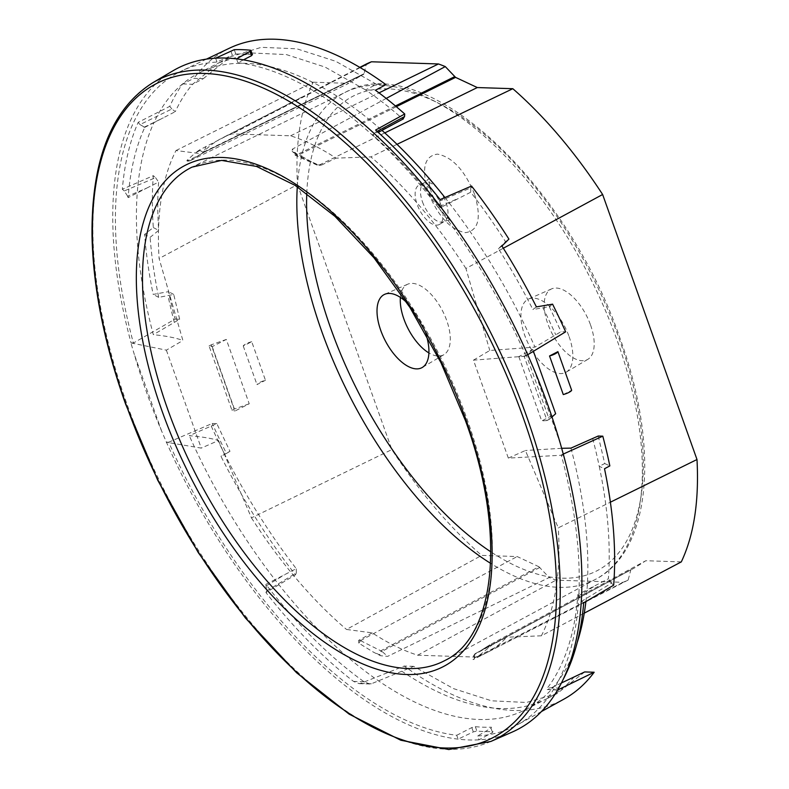 <?xml version="1.0" encoding="UTF-8"?>
<svg xmlns="http://www.w3.org/2000/svg" width="789" height="789" viewBox="0 0 789 789"><rect width="100%" height="100%" fill="white"/><g stroke="black" fill="none" stroke-linecap="round" stroke-linejoin="round"><path stroke-width="0.59" stroke-dasharray="3.94 2.96" d="M182.634 83.95L192.555 84.275L203.286 78.683L193.926 78.377L182.634 83.95A366.333 179.281 62.8 0 0 169.783 106.337L138.213 122.315A367.368 179.784 62.8 0 0 122.334 189.261L153.332 175.681A366.333 179.281 62.8 0 0 152.405 206.876A366.333 179.281 62.8 0 0 153.313 227.548L144.594 234.392A366.629 179.419 62.8 0 0 153.174 294.415L168.53 291.664A366.155 179.192 62.8 0 0 175.089 319.111L133.39 343.028A367.556 179.872 62.8 0 1 115.46 224.865A367.556 179.872 62.8 0 1 181.835 70.842A367.556 179.872 62.8 0 1 216.995 62.045L232.341 55.082L230.802 50.772M203.286 78.683L230.191 56.877L261.287 47.33L296.861 48.819L335.729 61.295L376.57 84.324L365.534 89.907A357.733 175.069 62.8 0 1 402.893 119.04L381.59 130.067A357.733 175.069 62.8 0 1 381.975 130.402M229.609 48.109A365.968 179.103 -117.2 0 0 193.926 78.377M376.57 84.324L385.929 84.63M252.46 54.806L251.977 54.589A367.003 179.606 62.8 0 0 235.812 54.056L232.341 55.082M243.476 59.856L237.913 62.725A367.556 179.872 62.8 0 1 525.938 355.8L528.236 355.878M527.723 354.725L525.938 355.8M175.089 319.111L179.655 319.269L153.322 334.684A357.733 175.069 62.8 0 1 136.467 221.916A357.733 175.069 62.8 0 1 137.256 192.95L128.143 197.635A357.733 175.069 62.8 0 1 144.811 127.335L139.998 124.593L171.854 109L175.316 111.634A357.733 175.069 62.8 0 1 192.555 84.275L219.362 62.578L251.089 52.962L286.446 54.599L325.019 67.055L365.534 89.907L375.456 90.232M171.854 109L169.783 106.337M128.143 197.635L127.64 196.205L146.616 188.147L137.256 192.95A357.733 175.069 62.8 0 1 153.934 122.66L175.316 111.634M144.811 127.335L153.934 122.66A357.733 175.069 62.8 0 1 198.759 73.15A357.733 175.069 62.8 0 1 381.59 130.067L372.477 134.741A357.733 175.069 62.8 0 1 440.193 207.783L470.727 192.22A357.733 175.069 62.8 0 1 505.512 241.69L498.401 248.673A357.733 175.069 62.8 0 1 532.881 309.544L536.412 306.891M444.927 197.526A357.733 175.069 62.8 0 1 449.306 203.108A357.733 175.069 62.8 0 1 534.981 347.101L561.078 331.676L565.644 331.824M146.616 188.147L158.619 182.062A357.733 175.069 62.8 0 0 157.83 210.949A357.733 175.069 62.8 0 0 158.658 230.398L150.127 237.341L144.594 234.392M552.576 304.159L549.252 306.665L532.881 309.544M549.252 306.665L561.078 331.676M563.356 455.145L508.333 458.093L473.459 360.149L528.048 355.987M473.459 360.149L489.782 350.484L534.981 347.101M236.542 58.859L237.913 62.725M215.624 58.179L216.995 62.045M133.39 343.028L131.092 342.949A371.767 181.934 62.8 0 1 112.797 222.873A371.767 181.934 62.8 0 1 172.85 70.862M127.64 196.205L124.258 190.968L155.571 177.673L153.332 175.681M155.571 177.673L158.619 182.062M153.313 227.548L158.658 230.398M124.258 190.968L122.334 189.261M139.998 124.593L138.213 122.315M372.477 134.741L373.315 134.771L375.446 132.256L375.623 130.037M440.193 207.783L439.374 201.225L440.104 199.607M390.949 125.264L378.247 132.414M439.374 201.225L470.688 187.93L471.536 186.046M470.688 187.93L470.727 192.22M508.925 239.116L505.512 241.69M179.655 319.269L173.728 294.435L158.707 297.374A357.733 175.069 62.8 0 1 150.127 237.341M503.323 248.239L465.924 268.487L489.782 350.484M465.924 268.487A317.405 155.334 -117.2 0 0 370.86 156.893L336.045 158.145A289.346 141.606 -117.2 0 0 306.112 141.714A289.346 141.606 -117.2 0 0 290.599 135.807L232.045 133.893A289.346 141.606 -117.2 0 0 221.995 138.095A289.346 141.606 -117.2 0 0 220.427 138.923A289.346 141.606 -117.2 0 0 201.639 153.776L175.977 150.551A317.405 155.334 -117.2 0 0 159.092 258.506L182.9 340.493C175.967 337.86 166.104 335.927 153.322 334.684M560.466 444.02L533.029 366.974M131.092 342.949L166.361 350.158L182.9 340.493M512.268 732.034A371.767 181.934 62.8 0 1 479.022 739.826A371.767 181.934 62.8 0 1 478.055 739.885A371.767 181.934 62.8 0 1 459.129 739.263A371.767 181.934 62.8 0 1 458.103 739.145A371.767 181.934 62.8 0 1 166.41 442.136L161.617 431.041A371.767 181.934 62.8 0 1 134.179 353.985L130.915 343.057M173.728 294.435L168.53 291.664M166.361 350.158L201.244 448.103L166.223 442.215M161.617 431.041L134.179 353.985M360.188 67.588L232.045 133.893M359.814 67.361L200.347 149.466A289.346 141.606 -117.2 0 0 195.307 152.898L200.002 150.492L200.347 149.466M175.977 150.551L313.164 82.204A317.405 155.334 -117.2 0 0 297.473 184.567L159.092 258.506M201.639 153.776L187.772 160.739L186.934 160.414L195.307 152.898M189.646 160.966L186.934 160.414L189.646 160.966L348.669 83.358L313.164 82.204M290.599 135.807L379.016 92.875M397.015 144.328L370.86 156.893M386.216 98.428L292.374 149.151L292.078 151.024L294.09 152.514A289.346 141.606 -117.2 0 1 301.723 156.37L294.889 153.579L294.09 152.514M384.776 132.907L318.983 165.167L297.581 155.532L296.082 155.64L317.385 165.217L316.724 164.645L321.458 165.088L316.724 164.645L301.723 156.37M321.458 165.088L336.045 158.145M508.333 458.093L525.405 450.509L558.277 527.841L610.38 502.198M563.277 394.569L571.65 390.249M532.743 349.419L526.312 355.07L549.223 419.403L547.024 420.527L524.113 356.204L518.817 356.618L532.743 349.419L533.413 351.292M518.817 356.618L541.718 420.941L555.653 413.742M598.23 436.021L604.719 463.528L599.245 466.299A357.733 175.069 62.8 0 1 609.167 549.923A357.733 175.069 62.8 0 1 608.378 578.81L587.016 589.847A357.733 175.069 62.8 0 1 585.892 601.612M570.95 448.122A357.733 175.069 62.8 0 1 587.805 560.88A357.733 175.069 62.8 0 1 587.016 589.847L577.903 594.531A357.733 175.069 62.8 0 1 561.807 663.569A357.733 175.069 62.8 0 1 561.235 664.821A357.733 175.069 62.8 0 1 547.586 687.752C546.304 689.241 546.353 689.833 547.714 689.517L557.715 690.099M563.336 455.056L561.255 454.987A367.556 179.872 62.8 0 1 579.185 573.139A367.556 179.872 62.8 0 1 517.515 724.756A367.556 179.872 62.8 0 1 477.651 735.969L479.022 739.826L492.514 732.517L493.036 731.561A371.767 181.934 62.8 0 1 476.872 731.028L473.341 731.886L458.103 739.145L456.723 735.289A367.556 179.872 62.8 0 1 168.708 442.205L166.41 442.136M563.109 454.148L561.255 454.987M561.61 448.3L525.405 450.509M561.423 682.978L553.927 686.558A357.733 175.069 62.8 0 1 525.513 709.656A357.733 175.069 62.8 0 1 378.513 680.848A357.733 175.069 62.8 0 1 274.976 579.688L296.269 568.652A357.733 175.069 62.8 0 1 224.569 454.109L229.984 451.328L216.807 423.604L189.291 435.696C202.014 436.771 211.758 438.378 218.514 440.518L201.244 448.103M216.807 423.604L212.241 423.456L168.708 442.205M297.473 184.567L391.847 449.592C419.442 491.843 449.375 527.111 481.655 555.387L517.16 556.551L538.907 566.729L381.048 650.698L379.568 654.791L380.623 655.728L387.636 656.379L402.163 649.298A289.346 141.606 -117.2 0 0 417.677 655.215L476.231 657.119A289.346 141.606 -117.2 0 0 486.28 652.917A289.346 141.606 -117.2 0 0 487.849 652.089A289.346 141.606 -117.2 0 0 506.646 637.236L492.267 644.771L479.406 655.343L474.465 657.878L474.367 658.785A289.346 141.606 -117.2 0 0 479.406 655.343M218.514 440.518L251.444 517.86L391.847 449.592M212.202 346.637L235.112 410.961L249.216 403.771L226.305 339.438L212.202 346.637L209.046 345.947L231.956 410.28L235.112 410.961M251.721 341.686A7.012 1.608 -19.6 0 0 243.249 346.006L251.721 341.686L265.459 380.278A7.012 1.608 -19.6 0 0 256.987 384.598L265.459 380.278M243.249 346.006L256.987 384.598M584.688 671.932L557.044 693.6L526.441 702.476L491.567 700.81L453.576 688.639L413.673 666.36L371.372 683.777L369.913 683.994L364.054 681.775A357.733 175.069 62.8 0 1 333.569 657.415A357.733 175.069 62.8 0 1 332.08 656.093A357.733 175.069 62.8 0 1 265.863 584.373L274.976 579.688A357.733 175.069 62.8 0 1 189.291 435.696M577.144 642.749A357.733 175.069 62.8 0 1 553.927 686.558L547.714 689.517L557.685 689.842M630.845 569.737L474.958 653.775A2.801 2.801 0 0 0 473.508 655.906L474.534 654.406L630.884 569.717L628.123 580.083L623.034 582.321L556.008 580.142L549.203 577.518L402.163 649.298A289.346 141.606 -117.2 0 1 372.23 632.867L346.509 629.454L481.655 555.387M538.907 566.729L549.203 577.518M189.695 160.946L203.641 152.474L364.045 73.722L348.669 83.358M362.358 74.965L202.852 152.849L203.641 152.474L200.002 150.492L204.095 151.823L364.045 73.722L366.352 64.008M681.311 561.886L645.796 560.732L489.791 644.85L492.267 644.771M489.811 644.84L478.893 651.783L635.086 567.607L645.796 560.732M206.018 146.34L204.095 151.823L202.842 152.859M320.354 165.315L318.963 165.177M395.447 105.953L296.644 154.831L294.869 154.723A2.801 2.801 0 0 0 296.082 155.64L292.078 151.024M623.034 582.321L476.231 657.119M628.123 580.083L473.992 659.19C472.739 659.811 472.867 659.673 474.367 658.785C472.867 659.673 472.739 659.811 473.992 659.19L474.988 653.756L474.465 657.878L473.508 655.906L473.084 659.614M584.255 613.161L541.382 635.796A317.405 155.334 -117.2 0 0 558.277 527.841M549.223 419.403L551.984 416.967M547.024 420.527L541.718 420.941M526.312 355.07L524.113 356.204M541.382 635.796L506.646 637.236M251.444 517.86A317.405 155.334 -117.2 0 0 346.509 629.454M592.667 438.477A357.733 175.069 62.8 0 1 599.245 466.299L604.512 468.755M577.903 594.531L581.789 601.188L611.436 583.189L613.664 585.182M611.436 583.189L608.378 578.81M604.719 463.528L609.838 465.904M456.723 735.289L471.802 727.586L475.323 726.669A367.003 179.606 62.8 0 0 491.478 727.192L490.985 728.208L477.651 735.969M229.984 451.328L226.463 453.428A366.155 179.192 62.8 0 1 212.241 423.456M226.463 453.428L220.94 456.269A366.333 179.281 62.8 0 0 295.461 574.826L265.942 592.549A367.368 179.784 62.8 0 0 323.539 655.817A367.368 179.784 62.8 0 0 330.423 662.119A367.368 179.784 62.8 0 0 353.571 681.44L359.143 683.639L360.593 683.432L404.195 666.054A365.968 179.103 62.8 0 0 563.839 699.182M557.557 690.069L558.07 688.087L547.586 687.752M563.168 679.408A367.368 179.784 62.8 0 1 558.07 688.087M417.677 655.215L556.008 580.142M372.23 632.867L358.581 640.412L358.827 643.173L372.98 651.882A289.346 141.606 -117.2 0 0 380.623 655.728M249.216 403.771L234.155 409.146L211.245 344.823L226.305 339.438M211.245 344.823L209.046 345.947M234.155 409.146L231.956 410.28M581.789 601.188L583.712 602.895M211.245 426.06A357.733 175.069 62.8 0 0 224.569 454.109L220.94 456.269M265.863 584.373L266.672 590.931L296.309 572.932L296.269 568.652M296.309 572.932L295.461 574.826M266.672 590.931L265.942 592.549M413.673 666.36L404.195 666.054M360.474 640.638L517.16 556.551M360.504 640.629L381.984 651.398L379.568 654.791L372.98 651.882M488.628 647.394L489.772 644.86L478.893 651.783M358.827 643.173L360.455 640.658L358.581 640.412M441.071 205.229A22.151 10.839 62.8 0 1 439.503 224.392A22.151 10.839 62.8 0 1 417.154 204.45A22.151 10.839 62.8 0 1 419.284 185.001A22.151 10.839 62.8 0 1 441.071 205.229M400.398 297.414A39.628 19.4 62.8 0 1 407.696 284.208A39.628 19.4 62.8 0 1 446.682 320.403A39.628 19.4 62.8 0 1 443.882 354.685A39.628 19.4 62.8 0 1 428.891 352.93M590.586 325.088A39.628 19.4 62.8 0 1 587.785 359.37A39.628 19.4 62.8 0 1 547.793 323.697A39.628 19.4 62.8 0 1 551.6 288.882A39.628 19.4 62.8 0 1 590.586 325.088M406.739 302.512A41.136 20.129 62.8 0 1 425.182 331.883A41.136 20.129 62.8 0 1 425.961 334.171M569.086 336.568A41.136 20.129 62.8 0 1 566.186 372.152A41.136 20.129 62.8 0 1 524.665 335.118A41.136 20.129 62.8 0 1 528.62 298.992A41.136 20.129 62.8 0 1 569.086 336.568M158.707 297.374L153.174 294.415M498.401 248.673L501.932 246.02M539.844 567.429L381.984 651.398L387.636 656.379M542.94 307.779A357.733 175.069 62.8 0 1 555.752 334.812M251.977 54.589L250.419 50.22M235.812 54.056L234.264 49.687M375.446 132.256L377.093 131.368M143.983 127.305L163.284 117.857M439.68 206.363L458.656 198.305M174.33 322.395A357.733 175.069 62.8 0 1 167.968 295.579M490.896 741.433A370.366 181.253 62.8 0 1 126.615 403.149A370.366 181.253 62.8 0 1 92.924 234.195A370.366 181.253 62.8 0 1 152.75 82.756M574.214 676.863A357.733 175.069 62.8 0 1 546.876 698.689A357.733 175.069 62.8 0 1 546.106 699.074A357.733 175.069 62.8 0 1 401.897 671.252M474.534 194.143C464.672 170.256 452.304 156.912 437.441 154.121C424.235 156.005 421.198 168.836 428.309 192.634C438.171 216.521 450.539 229.865 465.402 232.656C478.607 230.773 481.655 217.942 474.534 194.143M396.315 106.683L297.581 155.532L292.374 149.151M490.985 728.208L492.514 732.517M471.802 727.586L473.341 731.886M475.323 726.669L476.872 731.028M578.406 595.951L596.376 585.043M266.366 585.793L284.326 574.885M364.054 681.775L353.571 681.44M371.372 683.777L360.593 683.432M363.591 74.373L203.641 152.474M474.534 654.406L474.988 653.756M422.47 201.826A21.796 10.671 -117.2 0 0 444.473 221.453A21.796 10.671 -117.2 0 0 446.012 202.595A21.796 10.671 -117.2 0 0 424.571 182.683A21.796 10.671 -117.2 0 0 422.47 201.826M297.295 186.796A273.793 133.992 62.8 0 1 345.71 92.086C424.669 48.593 566.926 182.091 620.115 338.629C659.574 447.393 651.675 550.288 595.774 579.205L445.213 660.354A277.215 135.669 -117.2 0 0 467.088 419.225A277.215 135.669 -117.2 0 0 192.013 167.14L345.71 92.086A273.793 133.992 62.8 0 1 617.392 341.055A273.793 133.992 62.8 0 1 595.774 579.205A273.793 133.992 62.8 0 1 490.6 563.346M306.783 193.295A266.781 130.56 62.8 0 1 433.516 100.805A266.781 130.56 62.8 0 1 618.951 338.185A266.781 130.56 62.8 0 1 490.847 551.846M219.362 62.578L230.191 56.877M206.491 59.106L181.835 70.842M198.759 73.15L220.121 62.183M301.862 97.096L221.995 138.095M525.513 709.656L546.876 698.689M188.433 161.163L186.973 160.986M566.147 611.919L486.28 652.917M541.422 711.56L517.515 724.756M557.044 693.6L546.106 699.074M369.913 683.994L359.143 683.639M635.086 567.607L478.913 651.773M439.503 224.392L444.473 221.453C448.941 219.944 451.091 219.51 450.904 220.151C451.633 222.163 447.728 218.277 439.187 208.503L431.81 193.956C429.275 184.922 428.466 179.665 429.374 178.206L424.571 182.683L419.284 185.001M407.696 284.208L384.716 294.307M443.882 354.685L422.283 367.467M587.785 359.37L566.186 372.152M551.6 288.882L528.62 298.992"/><path stroke-width="1.18" d="M527.723 354.725L565.644 331.824A366.155 179.192 62.8 0 0 552.576 304.159L536.412 306.891A366.629 179.419 62.8 0 0 501.932 246.02L508.925 239.116A366.333 179.281 62.8 0 0 471.536 186.046L440.104 199.607A367.368 179.784 62.8 0 0 375.623 130.037L404.737 113.991A366.333 179.281 62.8 0 0 375.456 90.232L385.929 84.63A365.968 179.103 -117.2 0 0 229.609 48.109L206.491 59.106M251.977 54.589L251.513 55.703L243.476 59.856M381.975 130.402A357.733 175.069 62.8 0 1 444.927 197.526M528.236 355.878L533.029 366.974A371.767 181.934 62.8 0 1 560.466 444.02L563.553 455.056A371.767 181.934 62.8 0 1 581.838 575.142A371.767 181.934 62.8 0 1 512.268 732.034L490.896 741.433A370.366 181.253 62.8 0 0 560.2 585.132A370.366 181.253 62.8 0 0 526.519 416.168A370.366 181.253 62.8 0 0 152.75 82.756L172.85 70.862A371.767 181.934 62.8 0 1 215.624 58.179A371.767 181.934 62.8 0 1 216.58 58.13A371.767 181.934 62.8 0 1 235.517 58.751A371.767 181.934 62.8 0 1 236.542 58.859A371.767 181.934 62.8 0 1 528.236 355.878M251.513 55.703L249.985 51.403L236.542 58.859M249.985 51.403L250.419 50.22L250.902 50.447L252.45 54.786M215.624 58.179L234.264 49.687A371.767 181.934 62.8 0 1 250.419 50.22M377.093 131.368L404.53 116.575L404.737 113.991M404.53 116.575L402.893 119.04M379.016 92.875L438.457 63.958L371.432 61.779L360.188 67.588M371.432 61.779A289.346 141.606 -117.2 0 0 366.352 64.008L359.814 67.361M503.323 248.239L602.628 194.498A317.405 155.334 -117.2 0 0 512.82 88.703L397.015 144.328M512.82 88.703L477.306 87.549L455.569 77.371L445.272 66.582L386.216 98.428M445.272 66.582A289.346 141.606 -117.2 0 0 438.457 63.958M610.38 502.198L696.993 459.523L602.628 194.498M549.538 355.977L563.277 394.569A7.012 1.608 -19.6 0 0 571.65 390.249L557.902 351.647A7.012 1.608 160.4 0 1 549.538 355.977L557.902 351.647M533.413 351.292L555.653 413.742L551.984 416.967M563.109 454.148L602.796 436.169L598.23 436.021L570.95 448.122L561.61 448.3M541.422 711.56L563.839 699.182A365.968 179.103 62.8 0 0 594.166 672.238L584.688 671.932L561.423 682.978M585.892 601.612A357.733 175.069 62.8 0 1 577.144 642.749M584.255 613.161L681.311 561.886C693.965 535.07 699.192 500.946 696.993 459.523M384.776 132.907L477.306 87.549M602.796 436.169A366.155 179.192 62.8 0 1 609.838 465.904L604.512 468.755A366.333 179.281 62.8 0 1 614.592 553.996A366.333 179.281 62.8 0 1 613.664 585.182L583.712 602.895A367.368 179.784 62.8 0 1 570.348 663.845A367.368 179.784 62.8 0 1 567.833 669.841A367.368 179.784 62.8 0 1 563.168 679.408M594.166 672.238L557.557 690.069M428.891 352.93A39.628 19.4 62.8 0 1 403.889 319.012A39.628 19.4 62.8 0 1 400.398 297.414M425.961 334.171A41.136 20.129 62.8 0 1 422.283 367.467A41.136 20.129 62.8 0 1 380.762 330.433A41.136 20.129 62.8 0 1 384.716 294.307A41.136 20.129 62.8 0 1 406.739 302.512M92.51 236.483A367.763 179.971 62.8 0 1 259.887 86.612A367.763 179.971 62.8 0 1 523.048 417.184A367.763 179.971 62.8 0 1 556.501 584.955A367.763 179.971 62.8 0 1 389.125 734.825A367.763 179.971 62.8 0 1 125.964 404.254A367.763 179.971 62.8 0 1 92.51 236.483M454.622 76.671L395.447 105.953M466.417 420.941A281.88 137.947 -117.2 0 0 222.192 157.475A281.88 137.947 -117.2 0 0 162.061 411.039A281.88 137.947 -117.2 0 0 406.296 674.496A281.88 137.947 -117.2 0 0 466.417 420.941M558.484 689.872L557.685 689.842M455.569 77.371L396.315 106.683M192.013 167.14A277.215 135.669 -117.2 0 0 167.771 409.481A277.215 135.669 -117.2 0 0 445.213 660.354C495.798 636.072 506.499 532.368 465.461 420.675L440.943 362.664L409.895 307.394L373.937 257.756L334.98 216.364L295.116 185.385L256.573 166.449L221.601 160.394L192.013 167.14M490.6 563.346A273.793 133.992 62.8 0 1 321.764 331.439A273.793 133.992 62.8 0 1 297.295 186.796M490.847 551.846A266.781 130.56 62.8 0 1 330.897 328.816A266.781 130.56 62.8 0 1 306.783 193.295M378.247 132.414L403.366 118.873M152.75 82.756C111.673 108.754 91.416 159.674 92.007 235.507C93.053 287.502 104.247 343.688 125.599 404.086L157.692 480.146L198.305 552.655L245.379 617.945L296.526 672.701L349.202 714.173L400.802 740.24L448.833 749.55L490.896 741.433"/></g></svg>
